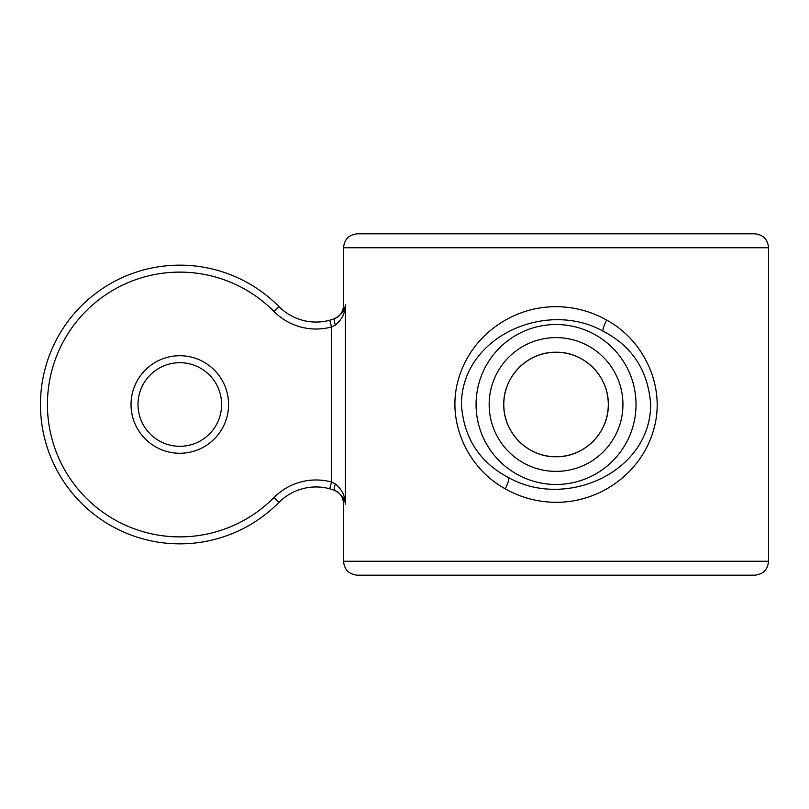 <?xml version="1.0" encoding="UTF-8"?>
<svg xmlns="http://www.w3.org/2000/svg" width="809" height="809" viewBox="0 0 809 809"><rect width="100%" height="100%" fill="white"/><g stroke="black" fill="none" stroke-linecap="round" stroke-linejoin="round"><path stroke-width="1.21" d="M221.605 404.5A41.805 41.805 0 0 0 179.8 362.695A41.805 41.805 0 0 0 137.995 404.5A41.805 41.805 0 0 0 179.8 446.305A41.805 41.805 0 0 0 221.605 404.5A41.805 41.805 0 0 1 179.8 446.305A41.805 41.805 0 0 1 137.995 404.5M556.046 502.308C537.763 502.177 520.824 497.677 505.231 488.808C467.642 468.33 445.486 421.246 458.784 378.096C471.081 336.21 511.601 306.53 556.046 306.692C574.218 306.823 591.076 311.273 606.608 320.051C644.146 340.316 666.596 387.41 653.369 430.681C641.143 472.689 600.551 502.47 556.046 502.308M508.972 477.795C565.633 509.539 650.406 472.608 650.689 404.5C648.171 370.664 632.244 346.191 602.887 331.083C546.217 299.552 461.686 336.483 461.403 404.5C463.83 438.144 479.686 462.576 508.972 477.795A13.935 2.953 118.2 0 1 505.231 488.808M754.615 575.199L357.467 575.199C349.003 574.38 344.361 569.728 343.532 561.264L768.55 561.264C767.721 569.728 763.079 574.38 754.615 575.199M343.532 247.736C344.361 239.272 349.003 234.62 357.467 233.801L754.615 233.801C763.079 234.62 767.721 239.272 768.55 247.736L343.532 247.736L343.532 305.64C343.016 312.092 340.013 316.43 334.522 318.675M556.046 456.751C584.128 457.328 608.884 432.633 608.297 404.5C608.884 376.387 584.108 351.652 556.046 352.249C527.893 351.682 503.218 376.418 503.785 404.5A52.251 52.251 0 0 0 556.046 456.751A52.251 52.251 0 0 0 608.297 404.5A52.251 52.251 0 0 0 556.046 352.249A52.251 52.251 0 0 0 503.785 404.5C503.218 432.603 527.923 457.338 556.046 456.751M381.858 575.199L556.046 575.199M345.362 504.159C342.925 503.077 342.925 503.077 345.362 504.159C344.968 498.738 341.438 494.168 334.795 490.426L329.718 488.778L331.548 482.043L335.381 483.924C341.924 489.384 345.251 496.129 345.362 504.159L345.362 304.841C342.925 305.923 342.925 305.923 345.362 304.841C345.251 312.871 341.924 319.616 335.381 325.076L331.548 326.957A59.219 59.219 0 0 1 273.938 311.425A132.383 132.383 0 0 0 86.371 310.717A132.383 132.383 0 0 0 86.371 498.283A132.383 132.383 0 0 0 273.938 497.575A59.219 59.219 0 0 1 331.548 482.043L331.548 326.957L329.718 320.222L334.795 318.574C341.438 314.832 344.968 310.262 345.362 304.841M334.795 490.426A6.968 1.8 -69 0 1 335.381 483.924M278.893 306.53A139.35 139.35 0 0 0 40.45 404.5A139.35 139.35 0 0 0 278.893 502.47A52.251 52.251 0 0 1 329.718 488.778A52.251 52.251 0 0 0 278.893 502.47A139.35 139.35 0 0 1 40.45 404.5A139.35 139.35 0 0 1 278.893 306.53A52.251 52.251 0 0 0 329.718 320.222A52.251 52.251 0 0 1 278.893 306.53L273.938 311.425M334.795 318.574A6.968 1.8 69 0 0 335.381 325.076M131.028 404.5A48.773 48.773 0 0 1 179.8 355.727A48.773 48.773 0 0 1 228.573 404.5A48.773 48.773 0 0 1 179.8 453.273A48.773 48.773 0 0 1 131.028 404.5M476.066 404.5A79.98 79.98 0 0 1 556.046 324.52A79.98 79.98 0 0 1 636.026 404.5A79.98 79.98 0 0 1 556.046 484.48A79.98 79.98 0 0 1 476.066 404.5M622.93 404.5A66.884 66.884 0 0 0 556.046 337.616A66.884 66.884 0 0 0 489.162 404.5A66.884 66.884 0 0 0 556.046 471.384A66.884 66.884 0 0 0 622.93 404.5M606.608 320.051A13.935 2.943 -62 0 0 602.887 331.083M278.893 502.47L273.938 497.575M768.55 247.736L768.55 561.264M334.522 490.325C340.013 492.57 343.016 496.908 343.532 503.36L343.532 561.264"/></g></svg>
